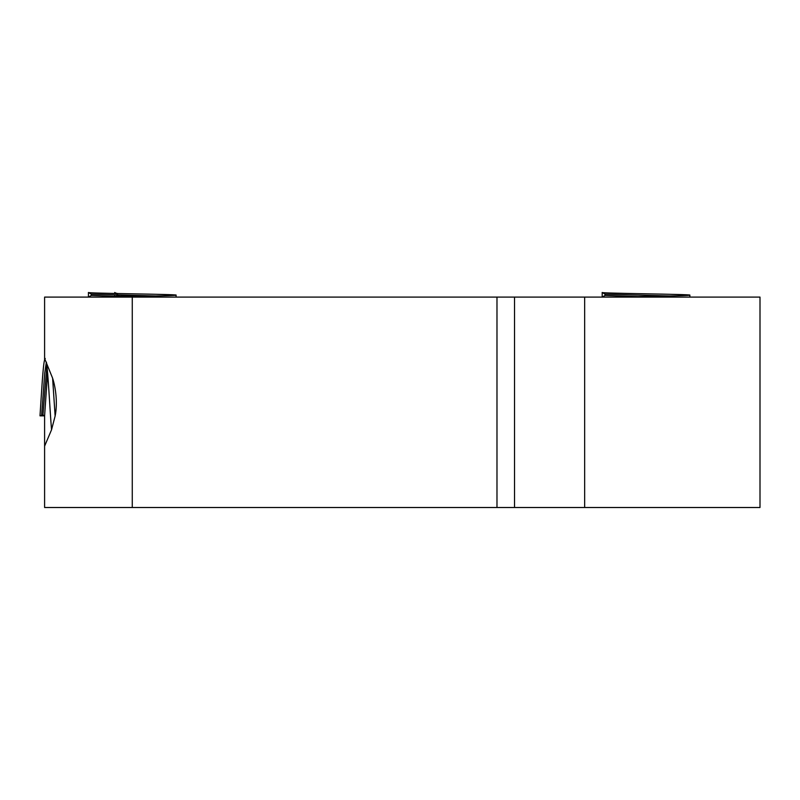 <?xml version="1.0" encoding="UTF-8"?>
<svg xmlns="http://www.w3.org/2000/svg" width="800" height="800" viewBox="0 0 800 800"><rect width="100%" height="100%" fill="white"/><g stroke="black" fill="none" stroke-linecap="round" stroke-linejoin="round"><path stroke-width="1.2" d="M614.75 297.1C639.28 296.47 692.03 295.77 689.86 295.12C692.55 294.25 599.51 293.37 602.19 292.49L602.19 297.1L605.04 295.45L605.04 294.14L602.19 292.49M689.84 295.15L689.86 297.1M100.99 297.1C125.52 296.47 178.27 295.77 176.11 295.12C178.79 294.25 85.75 293.37 88.43 292.49L88.43 297.1L91.28 295.45L91.28 294.14L88.43 292.49M176.08 295.15L176.11 297.1M47.58 372.84L44.6 415.9L42.96 414.97L40 415.85L44.6 415.85M44.6 446.14L51.54 429.78L55.13 416.04C57.75 403.05 55.73 387.75 52.61 378.2L44.6 358.47L44.6 297.1L132.27 297.1L132.27 507.51L44.6 507.51L44.6 415.9M45.25 358.47L44.6 359.74L44.6 358.47M132.27 507.51L496.98 507.51L496.98 297.1L760 297.1L760 507.51L584.66 507.51L584.66 297.1M132.27 297.1L496.98 297.1M44.6 359.74L44.57 359.93C42.97 365.56 41.52 393.03 40 415.85M496.98 507.51L584.66 507.51M55.13 416.04L52.61 378.2M51.54 429.78C49.8 408.61 48.13 372.5 46.42 362.19M46.9 365.75L42.96 414.97M46.36 362.1L44.71 373.32L41.64 414.97M115.91 296.42L117.58 295.14M117.58 294.14L114.73 292.49L114.73 293.46M114.73 295.08L114.73 296.39M120.53 296.52L117.58 295.45M131.07 296.46L120.53 295.2M147.05 296.14L139.31 295.6M117.66 293.52L115.77 293.09M124.33 296.6L91.28 295.45M155.98 295.96L91.28 294.15M638.08 296.6L605.04 295.45M669.74 295.96L605.04 294.15M514.52 507.51L514.52 297.1"/></g></svg>
